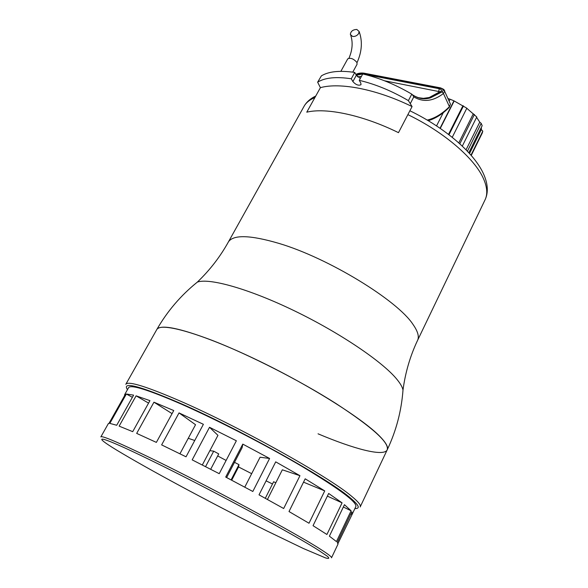 <?xml version="1.0" encoding="UTF-8"?>
<svg xmlns="http://www.w3.org/2000/svg" width="588" height="588" viewBox="0 0 588 588"><rect width="100%" height="100%" fill="white"/><g stroke="black" fill="none" stroke-linecap="round" stroke-linejoin="round"><path stroke-width="0.88" d="M318.049 433.812C354.057 449.034 383.163 456.722 387.088 450.099C388.661 447.519 386.243 442.94 379.826 436.355C362.311 418.266 308.002 384.221 254.589 358.834C201.118 333.367 161.435 322.305 156.945 329.273L156.511 330.037L156.945 329.273C167.455 311.045 180.935 295.308 197.377 282.071L192.732 285.922M356.828 29.459L359.121 31.473L358.621 33.612C357.1 35.699 355.101 36.647 352.616 36.456L350.345 34.464C350.742 31.245 352.903 29.584 356.828 29.459M352.756 72.148L357.063 64.276L356.887 62.424C353.594 58.712 350.544 57.528 347.736 58.873L347.677 58.969M306.774 112.176C326.142 107.413 362.84 115.079 398.48 132.66L412.07 106.575C376.71 89.2 340.026 82.18 320.401 87.663L306.774 112.176M410.99 93.676L411.784 94.146L410.99 93.676C394.805 84.268 378.716 77.704 362.737 73.978L359.275 80.35C375.556 84.209 391.924 90.971 408.388 100.629L412.07 106.575M359.275 80.35L360.834 83.158L360.995 84.709C358.526 85.855 355.821 84.812 352.874 81.578L351.286 78.777L354.755 72.434L356.321 75.249L360.326 78.417M320.401 87.663L317.638 82.18C324.914 77.638 336.13 76.499 351.286 78.777M354.755 72.434C339.857 70.266 328.736 71.405 321.393 75.859L317.638 82.18M410.439 103.341L413.812 96.866L412.328 94.683L411.784 94.146L408.388 100.629M449.688 102.422L450.43 104.069L449.026 107.582M355.931 74.544L363.634 73.287L440.103 87.987C443.227 88.957 443.881 90.243 442.08 91.831L443.448 93.514L444.601 91.147L443.359 89.141M439.655 91.956L440.735 91.574C442.102 90.39 441.61 89.442 439.28 88.722L362.767 73.97L356.328 75.264L352.874 81.578M357.688 76.822L361.444 76.359M384.545 80.784L439.861 91.75M357.813 76.925L356.431 75.198M417.774 97.623L423.426 98.35L429.225 97.52L440.008 91.684M450.092 99.276L447.909 98.483M452.231 137.327L466.843 108.192L453.943 100.835L450.121 99.225L449.122 101.173M462.3 146.118L476.78 116.968L466.798 108.288M468.827 152.74L482.167 125.7L481.19 123.362L479.749 122.142L476.596 117.335M471.238 155.452L482.292 132.991L482.792 131.175L481.322 129.558L481.366 127.324M482.792 131.175L470.988 155.159M469.518 153.505L481.322 129.558M481.19 123.362L467.416 151.234M466.056 149.815L479.749 122.142M474.42 114.469L459.816 143.81M458.787 142.884L473.318 113.741M463.469 105.943L448.975 134.755M448.512 134.402L462.954 105.7M454.171 100.989L440.265 128.412M453.943 100.835L440.037 128.257M443.279 112.668L436.546 125.898M428.968 120.466L428.711 120.966M360.326 506.628L387.088 450.099C390.02 443.249 372.968 427.719 335.946 403.508C299.689 380.436 249.224 354.718 212.29 340.408C179.516 328.045 161.068 324.333 156.945 329.273L125.803 384.324M352.418 513.765L355.806 506.635C357.475 502.446 339.68 489.128 302.416 466.674C266.033 445.138 216.34 419.509 180.648 403.831C148.94 390.109 131.638 384.64 128.743 387.418L128.485 387.882M331.573 557.674L338.012 544.113L337.299 542.445L351.844 511.832L352.278 514.059L338.012 543.43M305.187 478.808L324.738 490.899L309.009 523.239L289.009 511.545L305.187 478.808M275.713 461.852L299.954 475.699L283.673 508.517L259.021 494.846L275.713 461.852M242.793 444.116L269.598 458.471L252.825 491.48L225.704 477.059L242.793 444.116L242.138 447.63L226.63 477.544M209.519 427.285L236.361 440.78L219.221 473.678L192.188 459.875L209.519 427.285L217.95 435.348L202.309 464.99M179.024 412.908L203.389 424.301L186.036 456.803L161.634 444.895L179.024 412.908L195.539 424.72L179.95 453.782M342.076 502.85L326.913 534.485L313.044 525.687L328.663 493.464L342.076 502.85L327.376 496.125M329.39 536.175L344.458 504.688L351.087 510.796L336.446 541.585L329.39 536.175M324.738 490.899L303.526 482.167M299.954 475.699L282.336 469.805L267.437 499.455M269.598 458.471L260.072 457.229L244.777 487.151M153.946 402.192L173.747 410.549L156.371 442.397L136.681 433.393L153.946 402.192L172.064 413.629M136.1 395.834L149.933 400.634L132.719 431.665L119.136 426.131L136.1 395.834L148.558 403.111M126.369 394.011L133.601 395.143L116.711 425.264L109.824 423.382L126.369 394.011L132.381 397.319M124.509 395.827L124.7 394.585L125.442 394.166L109.001 423.36L108.221 423.823M194.753 440.485L188.248 438.31M210.688 469.268L218.736 453.921L213.709 451.165L209.865 450.665M226.115 460.441L217.678 455.935M251.671 473.671L238.544 466.953L238.978 464.645L234.516 462.33M272.501 483.975L266.099 480.859M275.823 482.77L273.618 481.748L265.298 498.279M351.764 514.471L350.823 513.986M351.087 510.796L343.348 507.003M205.557 466.644L213.709 451.165M231.099 479.889L238.978 464.645M238.544 466.953L231.701 480.212M402.655 394.188L403 390.028C405.308 372.696 410.093 356.291 417.355 340.82C419.465 337.049 418.017 331.588 413.019 324.436C397.407 300.314 328.347 258.051 279.028 243.425C250.613 235.075 233.781 234.494 228.534 241.69L227.938 242.763M314.881 97.586C310.052 99.556 306.546 102.275 304.378 105.737L303.526 107.266M409.88 110.772C445.285 127.839 475.302 153.799 484.115 175.261C488.136 184.926 488.349 193.327 484.762 200.442C487.775 194.746 487.364 187.521 483.527 178.781C474.906 158.782 444.19 132.116 407.874 114.631M387.33 449.592C396.231 430.739 401.457 410.88 403 390.028C402.412 387.102 400.34 383.486 396.782 379.179C382.501 361.701 339.864 332.793 294.485 310.861C249.084 288.87 209.571 277.823 197.377 282.071C209.887 270.098 220.279 256.633 228.534 241.69L304.378 105.737C306.899 101.658 310.699 98.416 315.763 96.006M413.812 96.866C423.191 102.525 433.069 101.408 443.448 93.514L449.43 106.678C442.169 113.874 434.775 118.342 427.233 120.084M364.215 73.213L363.634 73.287M440.103 87.987L440.647 87.906M442.08 91.831L430.585 97.792C424.117 99.556 418.024 98.512 412.306 94.653M412.335 94.683C418.178 98.769 424.264 99.806 430.585 97.792L429.225 97.52L440.735 91.574M439.28 88.722L438.721 91.316L439.177 92.316M362.201 74.977L362.722 74.014M360.172 506.959C361.275 505.386 358.327 501.748 351.323 496.029C328.28 476.405 237.728 425.896 179.399 400.707C146.794 386.661 129 381.097 126.008 384.023M127.471 389.668C121.665 381.215 138.974 385.625 179.384 402.905C236.942 427.851 326.259 477.618 349.162 496.948C358.864 504.894 360.775 508.767 354.887 508.569M331.507 557.814C332.147 557.226 328.743 554.535 321.298 549.751C296.786 533.669 207.189 485.372 151.042 458.206C119.504 442.962 102.797 435.818 100.93 436.759L100.827 436.891M319.115 550.662L327.273 556.219C329.699 558.38 329.126 558.945 325.546 557.916L303.357 548.508L267.026 530.986C218.626 506.907 156.79 473.869 123.282 454.046C88.773 433.775 94.22 432.606 151.05 460.382C206.439 487.268 294.772 534.837 319.115 550.662M484.762 200.442L417.715 340.077M359.121 31.473C362.671 41.211 361.973 51.619 357.019 62.695M347.736 58.873L340.856 71.339M348.956 58.19C352.433 50.186 353.05 42.615 350.808 35.486M355.836 74.382C358.261 73.184 360.944 72.78 363.899 73.155L440.353 87.847C443.477 89.008 444.895 90.104 444.601 91.147L450.43 104.069L449.254 107.361M428.24 120.687C435.421 118.556 442.352 114.19 449.026 107.589M128.743 387.418L124.7 394.585M108.376 423.551L100.93 436.759"/></g></svg>
